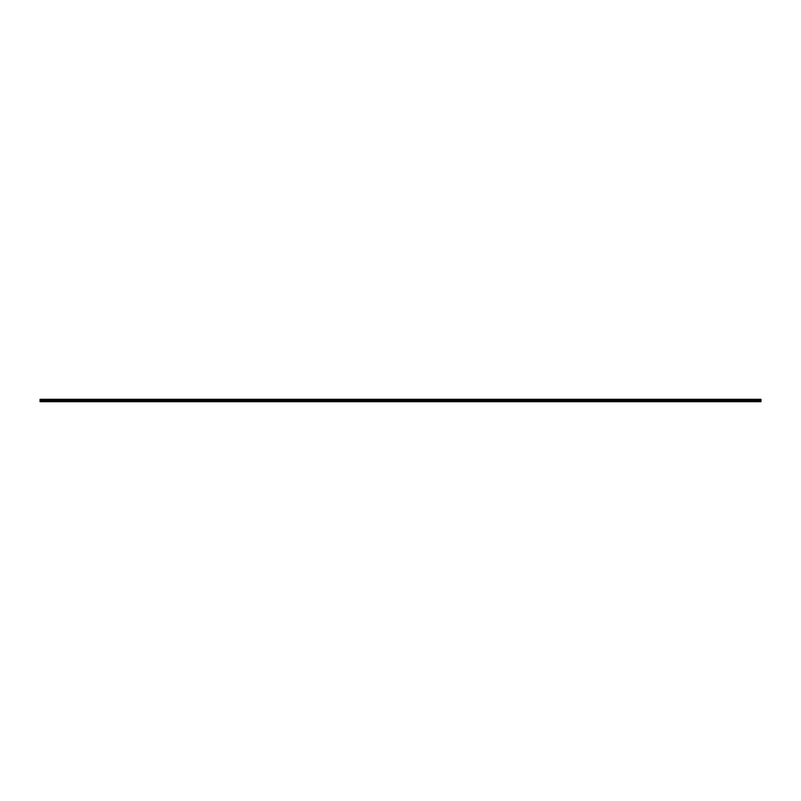 <?xml version="1.0" encoding="UTF-8"?>
<svg xmlns="http://www.w3.org/2000/svg" width="801" height="801" viewBox="0 0 801 801"><rect width="100%" height="100%" fill="white"/><g stroke="black" fill="none" stroke-linecap="round" stroke-linejoin="round"><path stroke-width="1.2" d="M760.95 400.2L760.95 399.309L40.05 399.309L40.05 400.2L760.95 400.2L760.95 400.8L40.05 400.8L40.05 400.2M760.95 400.8L760.95 401.691L40.05 401.691L40.05 400.8M760.95 399.549L40.05 399.549M760.95 400.14L40.05 400.14M760.95 400.36L40.05 400.36M760.95 400.56L40.05 400.56M760.95 400.86L40.05 400.86M760.95 401.451L40.05 401.451"/></g></svg>

